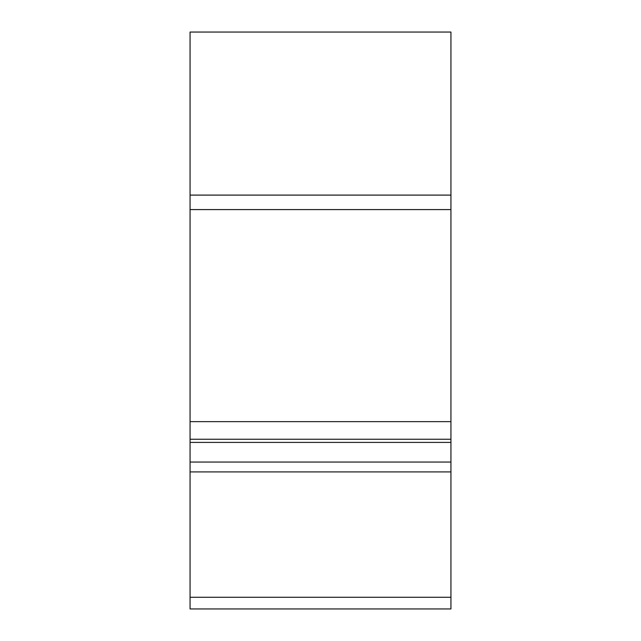 <?xml version="1.0" encoding="UTF-8"?>
<svg xmlns="http://www.w3.org/2000/svg" width="641" height="641" viewBox="0 0 641 641"><rect width="100%" height="100%" fill="white"/><g stroke="black" fill="none" stroke-linecap="round" stroke-linejoin="round"><path stroke-width="0.96" d="M450.935 597.276L190.065 597.276L190.065 608.95L450.935 608.95L450.935 32.05L190.065 32.05L190.065 209.591L450.935 209.591M450.935 421.642L190.065 421.642L190.065 209.591M190.065 421.642L190.065 462.049L450.935 462.049M450.935 442.41L190.065 442.41M190.065 462.049L190.065 597.276M190.065 195.096L450.935 195.096M190.065 439.245L450.935 439.245M450.935 471.912L190.065 471.912"/></g></svg>
